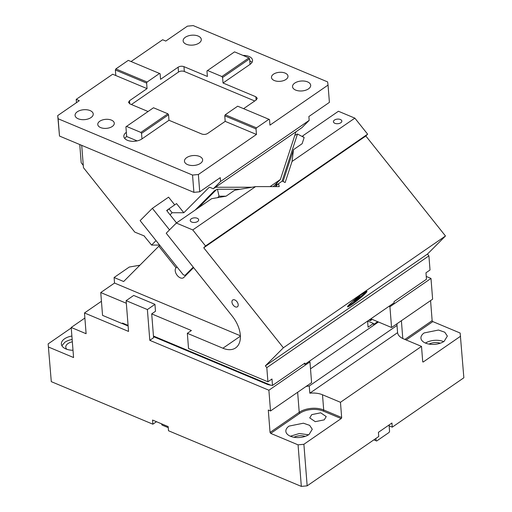 <?xml version="1.0" encoding="UTF-8"?>
<svg xmlns="http://www.w3.org/2000/svg" width="512" height="512" viewBox="0 0 512 512"><rect width="100%" height="100%" fill="white"/><g stroke="black" fill="none" stroke-linecap="round" stroke-linejoin="round"><path stroke-width="0.77" d="M156.486 421.702L152.87 424.198L51.29 381.645L48.147 343.891L71.245 327.962M369.587 319.699L370.317 320.147L370.317 319.2M310.502 368.845L378.426 321.997L391.558 327.501L389.92 306.752L388.954 306.349M48.147 343.891L51.29 381.645M72.154 339.494A13.248 7.238 -4.5 0 0 64.851 342.253L61.894 345.728M71.878 336.038A13.248 7.238 -4.5 0 0 64.576 338.797A13.248 7.238 -4.5 0 0 61.37 344.026A13.248 7.238 -4.5 0 0 69.952 350.035A13.248 7.238 -4.5 0 0 72.998 350.272M72.333 341.792A9.107 4.973 -4.5 0 0 67.974 343.565A9.107 4.973 -4.5 0 0 65.773 347.162A9.107 4.973 -4.5 0 0 66.925 349.325M48.57 347.066L73.574 357.542L71.206 327.469L84.883 318.035M101.434 301.274L84.48 312.966L86.112 333.715L71.206 327.469M84.48 312.966L128.55 331.43L126.131 300.659L133.696 295.437L154.95 304.346L155.494 311.258L151.712 313.869L153.587 337.728L149.805 340.333L147.386 309.562L154.95 304.346M126.131 300.659L147.386 309.562M152.87 424.198L152.544 420.051L168.173 426.598L168.499 430.746L301.331 486.4L307.162 485.843L378.752 436.474L378.426 432.32L391.936 423.008L392.262 427.155L463.853 377.779L460.16 333.043L432.826 321.594A0.826 0.506 55.4 0 1 432.147 320.64L430.566 300.595M424.147 332.934A13.248 7.238 -4.5 0 0 420.941 338.163A13.248 7.238 -4.5 0 0 429.805 344.211A13.248 7.238 -4.5 0 0 444.154 341.312L447.36 336.083L444.762 332.211L438.496 330.035L424.147 332.934M443.674 341.626A13.248 7.238 -4.5 0 0 425.446 343.059M460.582 336.218L423.302 361.933A0.826 0.474 -67.3 0 1 422.931 362.003A0.826 0.474 -67.3 0 1 422.707 361.613L421.51 346.4L340.461 402.291L322.502 394.771L323.699 409.984L341.658 417.51L340.461 402.291M389.92 306.752L430.989 278.432L432.621 299.181L391.558 327.501M370.854 318.829L378.426 321.997M149.805 340.333L268.89 390.227L309.952 361.901L308.986 361.498M430.989 278.432L426.259 276.448M309.952 361.901L311.59 382.65L306.035 386.477A17.389 9.498 175.5 0 1 309.248 385.997L397.018 325.459A17.389 9.498 175.5 0 1 396.998 325.229A17.389 9.498 175.5 0 1 397.107 323.674M268.89 390.227L270.522 410.97L306.035 386.477M270.522 410.97L268.288 410.035L270.048 432.435L270.726 433.389L298.061 444.838L303.891 444.282L307.162 485.843M301.331 486.4L298.061 444.838M305.178 436.378A9.107 4.973 -4.5 0 0 293.99 437.261M308.595 434.79L299.322 433.517L290.368 436.224M289.069 426.093L303.418 423.2L309.677 425.37L312.275 429.248L309.069 434.477A13.248 7.238 -4.5 0 1 294.726 437.37A13.248 7.238 -4.5 0 1 285.862 431.322A13.248 7.238 -4.5 0 1 289.069 426.093M311.731 414.624L320.698 412.813L326.234 416.595L324.23 419.859L315.264 421.67L309.728 417.894L311.731 414.624M341.658 417.51A0.826 0.474 112.7 0 1 341.171 418.573L303.891 444.282M168.256 427.68L162.093 425.094L161.382 423.75M309.248 385.997L309.811 393.184L397.587 332.646A17.389 9.498 175.5 0 0 403.552 338.874L421.51 346.4M309.811 393.184A17.389 9.498 175.5 0 1 322.502 394.771M397.587 332.646L397.018 325.459M392.262 427.155L389.139 425.843L389.574 431.379L389.088 432.442L376.659 441.011L373.869 439.84M376.659 441.011L373.926 439.802M376.064 440.691L375.885 438.451M389.139 425.843L389.069 424.986M440.256 343.219A9.107 4.973 -4.5 0 0 429.075 344.096M248.922 57.894L249.606 58.848L222.586 77.478L221.907 76.525L248.922 57.894L234.547 51.872L206.957 70.931L207.392 76.461L183.955 66.643C181.894 65.958 179.949 66.144 178.125 67.194L160.563 79.309L160.128 73.773L159.533 73.459L147.11 82.029L115.853 68.934L128.282 60.365L159.533 73.459M221.907 76.525L207.533 70.502M249.606 58.848L250.042 64.378A10.349 5.651 -4.5 0 0 252.544 60.294A10.349 5.651 -4.5 0 0 243.008 55.411M251.981 62.426A10.349 5.651 -4.5 0 0 249.76 60.8M131.072 61.53L162.656 39.75L165.779 41.062L187.392 26.157L193.222 25.6L327.622 81.907L328.045 85.082L269.958 125.139L269.523 119.603L268.928 119.29L256.499 127.859L256.019 128.922L256.454 134.458L198.368 174.515L199.725 191.802L220.262 177.645L220.563 181.485L309.178 120.371L301.92 127.661L213.306 188.774L220.563 181.485M250.042 64.378L223.021 83.008L255.84 96.762L257.267 98.298L256.262 99.936L243.59 108.672M273.478 74.202A8.282 4.525 175.5 0 1 282.445 72.39A8.282 4.525 175.5 0 1 287.987 76.166A8.282 4.525 175.5 0 1 285.984 79.437A8.282 4.525 175.5 0 1 277.018 81.248A8.282 4.525 175.5 0 1 271.475 77.466A8.282 4.525 175.5 0 1 273.478 74.202M294.733 83.104A9.107 4.973 175.5 0 1 304.595 81.114A9.107 4.973 175.5 0 1 310.688 85.267A9.107 4.973 175.5 0 1 308.486 88.864A9.107 4.973 175.5 0 1 298.624 90.861A9.107 4.973 175.5 0 1 292.531 86.701A9.107 4.973 175.5 0 1 294.733 83.104M185.338 37.274A9.107 4.973 175.5 0 1 195.206 35.283A9.107 4.973 175.5 0 1 201.299 39.437A9.107 4.973 175.5 0 1 199.091 43.034A9.107 4.973 175.5 0 1 189.229 45.024A9.107 4.973 175.5 0 1 183.136 40.87A9.107 4.973 175.5 0 1 185.338 37.274M328.045 85.082L329.408 102.368L308.87 116.531L309.178 120.371M209.69 187.258L213.306 188.774M295.994 131.744L280.378 179.501L270.067 186.611M251.904 187.245L215.501 187.258M81.709 145.35L83.462 167.68L134.778 232.109L144.333 235.974M159.603 245.082L151.59 245.082L144.205 236.058M273.293 186.611L280.378 179.501M186.669 157.632A9.107 4.973 175.5 0 1 196.531 155.642A9.107 4.973 175.5 0 1 202.624 159.802A9.107 4.973 175.5 0 1 200.422 163.392A9.107 4.973 175.5 0 1 190.56 165.389A9.107 4.973 175.5 0 1 184.467 161.229A9.107 4.973 175.5 0 1 186.669 157.632M125.914 126.829L126.349 132.358A10.349 5.651 -4.5 0 0 123.84 136.448A10.349 5.651 -4.5 0 0 130.765 141.171A10.349 5.651 -4.5 0 0 141.971 138.906L141.536 133.376L140.858 132.422L167.872 113.792L153.498 107.763L125.914 126.829M140.858 132.422L126.483 126.4M137.139 140.896L126.675 136.512A10.349 5.651 -4.5 0 0 124.73 138.464M126.675 136.512L126.349 132.358M141.536 133.376L168.557 114.746L167.872 113.792M141.971 138.906L168.992 120.275L201.811 134.022C203.866 134.707 205.811 134.528 207.635 133.472L225.197 121.363L224.762 115.827L225.248 114.765L237.677 106.195L268.928 119.29M168.557 114.746L168.992 120.275M115.366 69.997L146.624 83.091L147.059 88.621L115.802 75.526L115.366 69.997L115.853 68.934M146.624 83.091L147.11 82.029M115.802 75.526L112.678 74.221L76.205 99.373L76.461 102.662M83.277 165.35L81.19 162.726L79.757 144.538M198.368 174.515L192.538 175.066L58.138 118.758L57.715 115.59L79.328 100.685L76.205 99.373M77.274 111.802A9.107 4.973 175.5 0 1 87.136 109.811A9.107 4.973 175.5 0 1 93.229 113.971A9.107 4.973 175.5 0 1 91.027 117.562A9.107 4.973 175.5 0 1 81.165 119.558A9.107 4.973 175.5 0 1 75.072 115.398A9.107 4.973 175.5 0 1 77.274 111.802M168.986 208.819L172.102 212.736L183.821 212.736L176.55 203.603L168.986 208.819L166.944 210.867M170.067 214.784L172.102 212.736M151.59 245.082L156.045 240.614M183.821 212.736L209.21 187.258M256.499 127.859L225.248 114.765M256.019 128.922L224.762 115.827M256.454 134.458L225.197 121.363M147.059 88.621L129.498 100.736L128.493 102.368L129.92 103.91L148.07 111.507M99.776 121.229A8.282 4.525 175.5 0 1 108.742 119.418A8.282 4.525 175.5 0 1 114.285 123.2A8.282 4.525 175.5 0 1 112.282 126.47A8.282 4.525 175.5 0 1 103.315 128.282A8.282 4.525 175.5 0 1 97.773 124.499A8.282 4.525 175.5 0 1 99.776 121.229M199.725 191.802L193.901 192.358L192.538 175.066M58.138 118.758L59.501 136.051L193.901 192.358M59.501 136.051L57.715 115.59M222.586 77.478L223.021 83.008M254.746 100.979L184.333 71.482A4.141 2.259 -4.5 0 0 178.509 72.038L178.125 67.194M131.398 104.525L178.509 72.038M168.806 208.998L166.643 210.49L176.531 222.912M174.72 204.864L168.582 197.158L152.371 208.339L140.128 220.627L159.91 245.466L158.829 246.208L176.045 267.821A6.208 3.789 -124.6 0 0 176.986 275.098A6.208 3.789 -124.6 0 0 183.424 277.773A6.208 3.789 -124.6 0 0 183.75 277.498L193.606 267.61M169.53 229.875L152.371 208.339M240.365 335.77L114.528 283.053L114.093 277.517L123.648 281.523L158.829 246.208M240.384 336.179L222.918 348.224A25.254 15.398 -124.6 0 0 235.597 347.923A25.254 15.398 -124.6 0 0 236.928 346.81A25.254 15.398 -124.6 0 0 232.237 316.109L166.208 233.21L176.333 223.046L211.654 198.688L217.6 197.658L219.053 196.198L217.427 189.254L216.397 189.664L198.054 208.07M282.061 181.203L297.485 134.035L294.81 135.354M214.477 190.765L216.397 189.664M240.371 189.248L217.427 189.254M275.578 186.611L278.547 183.629L279.245 186.611L255.565 186.611L234.688 190.234L226.042 196.192L219.053 196.198M297.485 134.035L304.154 137.504L302.118 143.725L293.472 149.69L292.045 161.453L285.152 182.534L282.291 181.05L278.547 183.629M128.128 326.016L123.354 324.019L122.496 323.059L128.077 325.402M153.504 336.653L267.904 384.576L270.938 385.254L272.486 385.446L304.902 363.085L304.992 364.25L303.891 363.789M340.819 122.739A4.224 2.304 -4.5 0 0 341.843 121.075A4.224 2.304 -4.5 0 0 339.014 119.142A4.224 2.304 -4.5 0 0 334.445 120.07A4.224 2.304 -4.5 0 0 333.421 121.734A4.224 2.304 -4.5 0 0 336.25 123.661A4.224 2.304 -4.5 0 0 340.819 122.739M293.472 149.69L283.085 181.459M226.042 196.192L217.6 197.658M191.258 218.822A4.224 2.304 -4.5 0 0 190.234 220.486A4.224 2.304 -4.5 0 0 193.062 222.413A4.224 2.304 -4.5 0 0 197.632 221.491A4.224 2.304 -4.5 0 0 198.656 219.821A4.224 2.304 -4.5 0 0 195.827 217.894A4.224 2.304 -4.5 0 0 191.258 218.822M176.333 223.046L192.755 229.933L255.565 186.611M237.638 306.624A4.141 2.522 -124.6 0 0 237.011 301.773A4.141 2.522 -124.6 0 0 232.723 299.987A4.141 2.522 -124.6 0 0 232.506 300.173A4.141 2.522 -124.6 0 0 233.126 305.018A4.141 2.522 -124.6 0 0 237.421 306.803A4.141 2.522 -124.6 0 0 237.638 306.624M176.045 267.821L177.126 267.078L183.29 274.816L185.037 275.386L193.242 267.149M185.037 275.386L187.654 273.581M114.528 283.053L100.749 292.55L126.336 303.27M222.918 348.224L187.341 333.318L191.392 330.528L151.712 313.901M187.341 333.318L188.538 348.538L267.923 381.798L266.81 367.654L265.376 365.85L283.379 347.782L203.738 247.782L205.536 245.978L367.635 134.182L354.854 118.138L338.426 111.258L303.104 135.616L302.95 136.883M351.827 304.531A12.422 1.107 141.5 0 0 362.125 296.48A12.422 1.107 141.5 0 0 366.944 291.373A12.422 1.107 141.5 0 0 362.63 293.69A12.422 1.107 141.5 0 0 352.333 301.741A12.422 1.107 141.5 0 0 347.514 306.848A12.422 1.107 141.5 0 0 351.827 304.531M347.955 305.971L351.315 303.885A12.422 1.107 141.5 0 0 365.99 291.61M354.157 300.186A4.141 0.371 141.5 0 0 353.478 301.043A4.141 0.371 141.5 0 0 354.912 300.275A4.141 0.371 141.5 0 0 358.349 297.587A4.141 0.371 141.5 0 0 359.955 295.885A4.141 0.371 141.5 0 0 358.963 296.358M203.738 247.782L365.83 135.987L367.635 134.182M283.379 347.782L445.478 235.987L365.83 135.987M265.376 365.85L427.475 254.054L445.478 235.987M266.81 367.654L428.909 255.859L427.475 254.054M205.536 245.978L192.755 229.933M267.923 381.798L271.974 379.002L272.486 385.446M122.496 323.059L122.547 323.75L102.547 315.373L100.749 292.55M377.651 321.677L373.555 324.499L373.472 323.462L367.667 321.03M316.864 364.454A21.53 12.371 -67.3 0 1 318.496 363.2A21.53 12.371 -67.3 0 1 320.154 362.189M349.286 342.099A21.53 12.371 -67.3 0 1 350.918 340.845A21.53 12.371 -67.3 0 1 352.57 339.834M367.59 321.082L368.07 327.187L373.472 323.462M304.992 364.25L394.15 302.765L394.054 301.6L426.477 279.245L425.971 272.8L430.022 270.003L428.909 255.859M292.045 161.453L354.854 118.138M302.221 136.499L303.104 135.616M114.093 277.517L129.274 267.046L139.904 265.203M177.126 267.078L159.878 245.485M370.381 320.032L371.648 319.162M406.176 339.974L432.826 321.594M423.302 361.933L422.72 361.683M404.89 339.437L432.147 320.64M402.79 338.534L401.389 320.717M341.171 418.573L323.213 411.046A16.563 9.043 175.5 0 0 299.904 413.261L270.726 433.389M299.904 413.261A0.826 0.506 -124.6 0 1 299.226 412.307L270.048 432.435M323.213 411.046A0.826 0.474 -67.3 0 0 323.699 409.984A17.389 9.498 175.5 0 0 299.226 412.307L297.645 392.262M184.333 71.482L183.955 66.643M129.741 103.827L129.498 100.736M256.102 100.045L255.84 96.762M275.475 186.611L276.538 183.354M276.102 186.086L277.216 182.669M153.453 336.032L270.938 385.254M369.05 320.077L370.406 320.64L372.211 319.398M214.56 190.611L195.213 210.029"/></g></svg>
